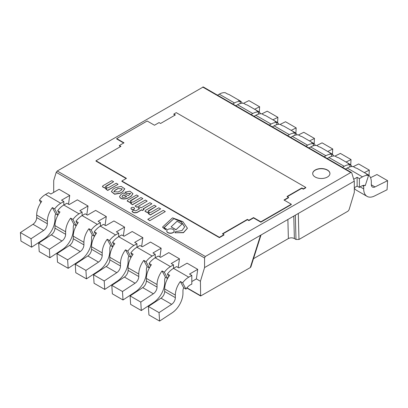 <?xml version="1.0" encoding="UTF-8"?>
<svg xmlns="http://www.w3.org/2000/svg" width="408" height="408" viewBox="0 0 408 408"><rect width="100%" height="100%" fill="white"/><g stroke="black" fill="none" stroke-linecap="round" stroke-linejoin="round"><path stroke-width="0.61" d="M329.939 173.614A8.619 4.978 0 0 0 324.549 169.091A8.619 4.978 0 0 0 315.226 170.182A8.619 4.978 0 0 0 312.701 173.614M171.105 226.838L175.945 229.806L182.019 224.074L177.087 221.228L171.105 226.838L175.945 229.633M175.945 229.806L182.019 224.074M135.007 205.994L136.853 207.239L147.176 201.103L145.325 200.037L135.007 205.994L136.853 207.065M136.853 207.239L147.176 201.103M147.762 219.336L149.797 220.687L165.291 211.563L163.256 210.39L147.762 219.336L149.797 220.509M149.797 220.687L165.291 211.563M144.998 211.364L149.032 213.42M145.452 210.375L144.993 211.273L149.364 213.231L148.451 213.756L150.317 214.838L160.64 208.876L158.768 207.799L150.965 212.303C148.925 212.573 148.048 212.094 148.328 210.87L156.213 206.321L154.341 205.244L145.452 210.375M148.114 211.415L156.213 206.321M148.328 211.048L148.109 211.329M148.451 213.756L150.317 215.011L160.64 208.876M135.762 210.885L133.696 210.242L132.07 211.166C132.967 212.594 134.635 212.986 137.078 212.349L141.545 209.773L142.514 210.329L144.019 209.462L143.05 208.901L151.868 203.811L149.94 202.7L141.122 207.789L139.602 206.912L138.098 207.779L139.618 208.661L135.762 210.885M138.098 207.779L139.465 208.748M143.203 208.993L151.868 203.811M132.07 211.166L132.07 211.344C132.967 212.767 134.635 213.16 137.078 212.527L141.545 209.947L142.514 210.508L144.019 209.462M164.128 227.71A0.77 0.444 180 0 1 164.358 227.47L173.915 218.642L181.305 221.952L184.666 226.97M173.915 218.469L181.351 221.814L184.666 226.884L182.019 230.546L175.557 231.668L174.894 232.774L183.483 232.514L187.415 228.2L182.906 221.666L172.497 217.857L163.011 226.613A0.994 0.576 0 0 0 162.68 227.042A0.994 0.576 0 0 0 162.833 227.353L165.755 229.602L166.591 229.031L164.388 227.96A0.77 0.444 180 0 1 164.113 227.618A0.77 0.444 180 0 1 164.358 227.297L173.915 218.642M162.69 227.134A0.994 0.576 0 0 0 162.68 227.22A0.994 0.576 0 0 0 162.833 227.526L165.755 229.781L166.591 229.031M174.894 232.774L183.483 232.688L187.415 228.286M167.846 229.454A3.708 2.142 0 0 0 166.76 230.969A3.708 2.142 0 0 0 170.473 233.111A3.708 2.142 0 0 0 174.18 230.969A3.708 2.142 0 0 0 171.89 228.99A3.708 2.142 0 0 0 167.846 229.454M166.765 231.056A3.708 2.142 0 0 0 166.76 231.147A3.708 2.142 0 0 0 170.473 233.289A3.708 2.142 0 0 0 174.18 231.147A3.708 2.142 0 0 0 174.175 231.056M131.509 207.647A1.77 1.02 0 0 0 130.994 208.371A1.77 1.02 0 0 0 132.758 209.391A1.77 1.02 0 0 0 134.528 208.371A1.77 1.02 0 0 0 133.436 207.427A1.77 1.02 0 0 0 131.509 207.647M130.999 208.457A1.77 1.02 0 0 0 130.994 208.544A1.77 1.02 0 0 0 132.758 209.569A1.77 1.02 0 0 0 134.528 208.544A1.77 1.02 0 0 0 134.523 208.457M136.573 194.983L127.684 200.119L127.225 201.016L131.595 202.975L130.682 203.5L132.549 204.576L142.871 198.619L141 197.543L133.197 202.047C131.157 202.317 130.279 201.838 130.56 200.614L138.445 196.064L136.573 194.983M130.346 201.159L138.445 196.064M130.56 200.792L130.341 201.073M130.682 203.5L132.549 204.755L142.871 198.619M127.23 201.103L131.264 203.164M111.772 180.667L102.882 185.798L102.423 186.696L106.794 188.654L105.881 189.179L107.748 190.261L118.07 184.299L116.198 183.223L108.395 187.726C106.355 187.996 105.478 187.517 105.759 186.293L113.643 181.744L111.772 180.667M105.544 186.839L113.643 181.744M105.759 186.471L105.539 186.752M105.881 189.179L107.748 190.434L118.07 184.299M102.428 186.782L106.463 188.843M125.827 197.044L123.017 197.513L122.079 196.972L121.926 196.447L123.716 194.866L126.653 196.564L125.827 197.044M126.5 196.651L123.716 195.044L122.686 195.463M122.686 195.636L121.931 196.534M119.559 196.605L120.136 197.829L121.763 198.767C124.119 199.226 126.276 198.946 128.234 197.926L131.218 196.029L132.931 193.621L129.897 191.189L124.889 192.132L126.674 193.336L130.626 193.565M126.674 193.336L130.636 193.474L128.239 195.651L123.512 192.923L121.145 194.29L119.554 196.518L120.136 197.651L121.763 198.589C124.119 199.048 126.276 198.773 128.234 197.752M124.889 192.132L126.674 193.162M128.234 197.926L131.218 196.202L132.931 193.708M122.262 188.955L117.978 188.491L122.267 188.863L121.038 190.368L118.243 191.984L113.827 191.699L115.087 190.164L117.978 188.491M117.978 188.669L115.087 190.337L113.832 191.786M111.415 191.658L114.592 194.223L119.901 193.336L122.645 191.755L124.772 188.873M122.645 191.576L124.772 188.787L121.161 186.415L115.745 187.593L113.194 189.067L111.415 191.571L114.592 194.045L119.901 193.162L122.645 191.755M123.706 143.004L116.693 138.955L116.693 138.603L124.007 142.826L119.381 145.498L120.906 146.375L95.972 160.772L126.444 178.362L121.875 181.004L219.387 237.303L223.961 234.661L222.436 233.784L247.37 219.387L248.895 220.269L253.521 217.597L260.834 221.819L291.307 204.224L283.994 200.007L288.563 197.365L287.038 196.488L301.823 187.95L303.348 188.833L305.781 187.425L176.271 112.654L173.834 114.056L175.358 114.939L160.574 123.471L159.054 122.594L154.479 125.231L147.166 121.008L116.693 138.603M175.052 115.112L173.834 114.408L173.834 114.056M305.781 187.425L305.781 187.777L303.348 189.184L301.823 188.302L287.344 196.661M288.563 197.365L288.563 197.717L284.294 200.18M291.307 204.224L291.307 204.576L260.834 222.171L253.521 217.949L248.895 220.621L247.37 219.739L222.743 233.957M223.961 234.661L223.961 235.013L219.387 237.655L121.875 181.356L121.875 181.004M126.143 178.541L95.972 161.124L95.972 160.772M120.6 146.554L119.381 145.85L119.381 145.498M203.276 86.95L57.253 171.003L56.217 172.319L53.718 180.504L53.693 192.392M348.004 211.166L298.977 239.471L298.294 213.476L354.282 181.152L354.317 192.398L349.034 209.85L348.004 211.166M295.341 215.179L295.978 239.476L298.977 239.471M295.978 239.476L294.372 238.547L293.78 216.082M287.875 219.489L288.38 238.553C290.379 237.599 292.378 237.594 294.372 238.547M288.38 238.553L253.485 258.697M250.267 267.597L200.639 295.994L200.425 281.245L204.561 267.592L260.549 235.268L250.267 267.597L250.859 266.944M260.549 235.268L298.294 213.476M200.425 281.245L196.381 278.909L191.811 281.551M204.561 267.592L204.561 257.958L205.326 256.489L350.747 172.533L351.441 172.497L351.783 172.961L354.282 181.152M315.226 170.009A8.619 4.978 180 0 1 324.62 168.927A8.619 4.978 180 0 1 329.939 173.528A8.619 4.978 180 0 1 321.32 178.5A8.619 4.978 180 0 1 312.701 173.528A8.619 4.978 180 0 1 315.226 170.009M260.834 222.171L260.834 221.819M253.521 217.949L253.521 217.597M248.895 220.621L248.895 220.269M247.37 219.739L247.37 219.387M219.387 237.655L219.387 237.303M303.348 189.184L303.348 188.833M301.823 188.302L301.823 187.95M242.27 103.214A15.728 9.083 120 0 0 240.072 100.868A15.728 9.083 120 0 0 238.318 100.23L240.603 101.551L239.909 103.652M232.754 103.969L234.493 102.964A15.728 9.083 -60 0 1 240.603 101.551M259.299 112.118L259.615 106.779L254.612 109.262M240.072 100.868L229.403 94.712A15.728 9.083 -60 0 0 227.649 94.075L225.364 92.754A15.728 9.083 -60 0 0 219.254 94.172L217.515 95.171M243.566 103.295L248.946 100.623L259.615 106.779M260.554 113.771A15.728 9.083 120 0 0 258.356 111.425A15.728 9.083 120 0 0 256.601 110.787L258.886 112.108L258.193 114.209M251.037 114.526L252.776 113.521A15.728 9.083 -60 0 1 258.886 112.108M277.583 122.675L277.899 117.336L272.896 119.819M258.356 111.425L247.687 105.264A15.728 9.083 -60 0 0 245.937 104.627L243.647 103.311A15.728 9.083 -60 0 0 237.538 104.723L235.799 105.728M261.849 113.852L267.23 111.18L277.899 117.336M278.837 124.328A15.728 9.083 120 0 0 276.639 121.982A15.728 9.083 120 0 0 274.885 121.344L277.17 122.66L276.481 124.761M269.321 125.083L271.06 124.078A15.728 9.083 -60 0 1 277.17 122.66M295.866 133.232L296.183 127.893L291.179 130.376M276.639 121.982L265.975 115.821A15.728 9.083 -60 0 0 264.221 115.183L261.931 113.868A15.728 9.083 -60 0 0 255.821 115.28L254.082 116.285M280.133 124.409L285.513 121.737L296.183 127.893M297.121 134.88A15.728 9.083 120 0 0 294.923 132.534A15.728 9.083 120 0 0 293.168 131.901L295.453 133.217L294.765 135.318M287.604 135.64L289.343 134.635A15.728 9.083 -60 0 1 295.453 133.217M314.15 143.789L314.466 138.45L309.463 140.933M294.923 132.534L284.259 126.378A15.728 9.083 -60 0 0 282.504 125.741L280.22 124.42A15.728 9.083 -60 0 0 274.105 125.837L272.365 126.842M298.421 134.961L303.797 132.294L314.466 138.45M315.404 145.437A15.728 9.083 120 0 0 313.206 143.091A15.728 9.083 120 0 0 311.452 142.453L313.737 143.774L313.048 145.875M305.888 146.197L307.627 145.192A15.728 9.083 -60 0 1 313.737 143.774M332.438 154.346L332.75 149.007L327.746 151.49M313.206 143.091L302.542 136.935A15.728 9.083 -60 0 0 300.788 136.298L298.503 134.977A15.728 9.083 -60 0 0 292.388 136.394L290.649 137.399M316.705 145.518L322.085 142.846L332.75 149.007M333.688 155.994A15.728 9.083 120 0 0 331.49 153.648A15.728 9.083 120 0 0 329.735 153.01L332.02 154.331L331.332 156.432M324.171 156.749L325.91 155.749A15.728 9.083 -60 0 1 332.02 154.331M350.722 164.903L351.033 159.564L346.035 162.042M331.49 153.648L320.826 147.492A15.728 9.083 -60 0 0 319.071 146.855L316.786 145.534A15.728 9.083 -60 0 0 310.672 146.951L308.933 147.956M334.988 156.075L340.369 153.403L351.033 159.564M351.976 166.551A15.728 9.083 120 0 0 349.773 164.205A15.728 9.083 120 0 0 348.019 163.567L350.304 164.888L349.615 166.989M342.455 167.305L344.194 166.301A15.728 9.083 -60 0 1 350.304 164.888M369.005 175.455L369.317 170.116L364.319 172.599M349.773 164.205L339.109 158.044A15.728 9.083 -60 0 0 337.355 157.411L335.07 156.091A15.728 9.083 -60 0 0 328.96 157.503L327.216 158.508M353.272 166.632L358.652 163.96L369.317 170.116M354.302 187.736L357.127 186.104L357.127 177.307L359.412 178.627L362.477 176.858A15.728 9.083 -60 0 1 368.587 175.44L365.242 185.62L364.956 185.411M357.127 186.104L359.412 187.425L359.412 178.627M364.635 185.268L365.242 185.62C363.39 185.12 361.447 185.722 359.412 187.425M363.533 185.232A4.957 2.861 -60 0 1 363.696 186.359L363.696 188.894A16.376 9.455 120 0 0 367.088 196.391A16.376 9.455 120 0 0 374.468 196.013L387.07 189.756L387.6 180.673L374.998 186.93A5.605 3.233 -60 0 1 372.473 187.058A5.605 3.233 -60 0 1 371.316 184.493L371.316 181.963A15.728 9.083 120 0 0 368.057 174.762A15.728 9.083 120 0 0 366.302 174.124L368.587 175.44M368.057 174.762L357.393 168.601A15.728 9.083 -60 0 0 355.638 167.963L353.353 166.648A15.728 9.083 -60 0 0 347.244 168.06L345.505 169.065M370.535 177.694L376.936 174.517L387.6 180.673M367.088 196.391L356.424 190.23A16.376 9.455 -60 0 1 354.302 188.093M357.127 177.307L353.71 179.28M60.756 203.271L45.523 194.473L48.588 192.704L50.873 194.024L59.073 189.286L69.737 195.447L61.537 200.18L63.827 201.501L60.756 203.271A15.728 9.083 120 0 0 54.647 208.911L57.951 215.138M63.827 205.02L63.827 201.501M55.707 213.904A4.957 2.861 120 0 0 54.968 216.816L54.968 219.351A16.376 9.455 -60 0 1 44.197 238.91L31.595 247.202L31.064 238.731L43.666 230.438A5.605 3.233 120 0 0 47.348 223.747L47.348 221.218A15.728 9.083 -60 0 1 52.362 207.59L55.707 213.904L57.926 215.184M52.362 207.59L54.647 208.911M31.595 247.202L20.93 241.041L20.4 232.575L33.002 224.283A5.605 3.233 -60 0 0 36.684 217.591L36.684 215.057A15.728 9.083 120 0 1 41.698 201.435L39.413 200.114L40.795 202.72M45.523 194.473A15.728 9.083 120 0 0 39.413 200.114M69.737 195.447L68.508 204.204M20.4 232.575L31.064 238.731M79.04 213.828L63.806 205.03L66.871 203.261L69.156 204.581L77.357 199.844L88.021 206.004L79.82 210.737L82.11 212.058L79.04 213.828A15.728 9.083 120 0 0 72.93 219.468L76.235 225.695M82.11 215.577L82.11 212.058M73.991 224.456A4.957 2.861 120 0 0 73.251 227.373L73.251 229.908A16.376 9.455 -60 0 1 62.48 249.466L49.883 257.754L49.348 249.288L61.95 240.995A5.605 3.233 120 0 0 65.632 234.304L65.632 231.769A15.728 9.083 -60 0 1 70.645 218.147L73.991 224.456L76.209 225.741M70.645 218.147L72.93 219.468M49.883 257.754L39.214 251.598L38.683 243.132L51.286 234.84A5.605 3.233 -60 0 0 54.968 228.149L54.968 225.614A15.728 9.083 120 0 1 59.981 211.987L57.696 210.671L59.078 213.277M63.806 205.03A15.728 9.083 120 0 0 57.696 210.671M88.021 206.004L86.792 214.761M38.683 243.132L49.348 249.288M97.328 224.38L82.09 215.587L85.155 213.817L87.439 215.133L95.64 210.401L106.304 216.556L98.109 221.294L100.394 222.61L97.328 224.38A15.728 9.083 120 0 0 91.213 230.02L94.518 236.252M100.394 226.129L100.394 222.61M92.274 235.013A4.957 2.861 120 0 0 91.535 237.93L91.535 240.465A16.376 9.455 -60 0 1 80.764 260.018L68.167 268.311L67.631 259.845L80.233 251.552A5.605 3.233 120 0 0 83.915 244.861L83.915 242.326A15.728 9.083 -60 0 1 88.929 228.704L92.274 235.013L94.493 236.293M88.929 228.704L91.213 230.02M68.167 268.311L57.497 262.155L56.967 253.684L69.569 245.397A5.605 3.233 -60 0 0 73.251 238.706L73.251 236.171A15.728 9.083 120 0 1 78.265 222.544L75.98 221.228L77.362 223.829M82.09 215.587A15.728 9.083 120 0 0 75.98 221.228M106.304 216.556L105.075 225.318M56.967 253.684L67.631 259.845M115.612 234.937L100.373 226.139L103.438 224.369L105.723 225.69L113.924 220.958L124.588 227.113L116.392 231.851L118.677 233.167L115.612 234.937A15.728 9.083 120 0 0 109.497 240.577L112.802 246.809M118.677 236.686L118.677 233.167M110.563 245.57A4.957 2.861 120 0 0 109.818 248.487L109.818 251.017A16.376 9.455 -60 0 1 99.047 270.575L86.45 278.868L85.915 270.402L98.517 262.109A5.605 3.233 120 0 0 102.204 255.418L102.204 252.884A15.728 9.083 -60 0 1 107.212 239.256L110.563 245.57L112.776 246.85M107.212 239.256L109.497 240.577M86.45 278.868L75.781 272.712L75.251 264.241L87.853 255.949A5.605 3.233 -60 0 0 91.535 249.257L91.535 246.728A15.728 9.083 120 0 1 96.548 233.101L94.263 231.78L95.645 234.386M100.373 226.139A15.728 9.083 120 0 0 94.263 231.78M124.588 227.113L123.359 235.875M75.251 264.241L85.915 270.402M133.895 245.494L118.657 236.696L121.722 234.926L124.007 236.247L132.207 231.514L142.871 237.67L134.676 242.403L136.96 243.724L133.895 245.494A15.728 9.083 120 0 0 127.781 251.134L131.085 257.361M136.96 247.243L136.96 243.724M128.846 256.127A4.957 2.861 120 0 0 128.102 259.039L128.102 261.574A16.376 9.455 -60 0 1 117.331 281.132L104.734 289.425L104.203 280.954L116.8 272.666A5.605 3.233 120 0 0 120.487 265.975L120.487 263.44A15.728 9.083 -60 0 1 125.496 249.813L128.846 256.127L131.065 257.407M125.496 249.813L127.781 251.134M104.734 289.425L94.064 283.269L93.534 274.798L106.136 266.506A5.605 3.233 -60 0 0 109.818 259.814L109.818 257.28A15.728 9.083 120 0 1 114.832 243.658L112.547 242.337L113.929 244.943M118.657 236.696A15.728 9.083 120 0 0 112.547 242.337M142.871 237.67L141.642 246.427M93.534 274.798L104.203 280.954M152.179 256.051L136.94 247.253L140.005 245.483L142.29 246.804L150.491 242.071L161.155 248.227L152.959 252.96L155.244 254.281L152.179 256.051A15.728 9.083 120 0 0 146.069 261.691L149.369 267.918M155.244 257.8L155.244 254.281M147.13 266.684A4.957 2.861 120 0 0 146.385 269.596L146.385 272.131A16.376 9.455 -60 0 1 135.614 291.689L123.017 299.982L122.487 291.511L135.084 283.218A5.605 3.233 120 0 0 138.771 276.532L138.771 273.998A15.728 9.083 -60 0 1 143.779 260.37L147.13 266.684L149.348 267.964M143.779 260.37L146.069 261.691M123.017 299.982L112.353 293.821L111.817 285.355L124.42 277.063A5.605 3.233 -60 0 0 128.102 270.371L128.102 267.837A15.728 9.083 120 0 1 133.115 254.215L130.83 252.894L132.212 255.5M136.94 247.253A15.728 9.083 120 0 0 130.83 252.894M161.155 248.227L159.926 256.984M111.817 285.355L122.487 291.511M170.462 266.608L155.224 257.81L158.289 256.04L160.574 257.361L168.774 252.623L179.444 258.784L171.243 263.517L173.528 264.838L170.462 266.608A15.728 9.083 120 0 0 164.353 272.248L167.652 278.475M173.528 268.357L173.528 264.838M165.413 277.236A4.957 2.861 120 0 0 164.674 280.153L164.674 282.688A16.376 9.455 -60 0 1 153.898 302.246L141.301 310.539L140.77 302.068L153.367 293.775A5.605 3.233 120 0 0 157.054 287.084L157.054 284.549A15.728 9.083 -60 0 1 162.063 270.927L165.413 277.236L167.632 278.521M162.063 270.927L164.353 272.248M141.301 310.539L130.636 304.378L130.101 295.912L142.703 287.62A5.605 3.233 -60 0 0 146.385 280.928L146.385 278.394A15.728 9.083 120 0 1 151.399 264.772L149.114 263.451L150.496 266.057M155.224 257.81A15.728 9.083 120 0 0 149.114 263.451M179.444 258.784L178.214 267.541M130.101 295.912L140.77 302.068M188.746 277.165L173.507 268.367L176.572 266.597L178.862 267.913L187.058 263.18L197.727 269.341L189.526 274.074L191.811 275.395L188.746 277.165A15.728 9.083 120 0 0 182.636 282.8L185.982 289.114C187.833 286.472 189.776 284.83 191.811 284.187L191.811 275.395M183.697 287.793A4.957 2.861 120 0 0 182.957 290.71L182.957 293.245A16.376 9.455 -60 0 1 172.181 312.803L159.584 321.091L159.054 312.625L171.651 304.332A5.605 3.233 120 0 0 175.338 297.641L175.338 295.106A15.728 9.083 -60 0 1 180.351 281.484L183.697 287.793L185.982 289.114M180.351 281.484L182.636 282.8M159.584 321.091L148.92 314.935L148.385 306.464L160.987 298.177A5.605 3.233 -60 0 0 164.674 291.485L164.674 288.951A15.728 9.083 120 0 1 169.682 275.324L167.397 274.008L168.779 276.609M173.507 268.367A15.728 9.083 120 0 0 167.397 274.008M197.727 269.341L196.381 278.909M148.385 306.464L159.054 312.625M200.471 295.621L186.818 287.742M205.326 256.489L57.253 171.003M56.217 172.319L204.561 257.958M202.674 87.042L350.747 172.533M219.254 94.172L234.493 102.964M237.538 104.723L252.776 113.521M255.821 115.28L271.06 124.078M274.105 125.837L289.343 134.635M292.388 136.394L307.627 145.192M310.672 146.951L325.91 155.749M328.96 157.503L344.194 166.301M347.244 168.06L362.477 176.858M360.284 186.92L363.696 188.894M362.477 185.655L363.696 186.359M371.326 184.809L374.998 186.93M36.684 215.057L47.348 221.218M36.684 217.591L47.348 223.747M33.002 224.283L43.666 230.438M54.968 225.614L65.632 231.769M54.968 228.149L65.632 234.304M51.286 234.84L61.95 240.995M73.251 236.171L83.915 242.326M73.251 238.706L83.915 244.861M69.569 245.397L80.233 251.552M91.535 246.728L102.204 252.884M91.535 249.257L102.204 255.418M87.853 255.949L98.517 262.109M109.818 257.28L120.487 263.44M109.818 259.814L120.487 265.975M106.136 266.506L116.8 272.666M128.102 267.837L138.771 273.998M128.102 270.371L138.771 276.532M124.42 277.063L135.084 283.218M146.385 278.394L157.054 284.549M146.385 280.928L157.054 287.084M142.703 287.62L153.367 293.775M164.674 288.951L175.338 295.106M164.674 291.485L175.338 297.641M160.987 298.177L171.651 304.332M250.823 267.067L261.023 234.993M200.665 296.009L186.68 287.931M351.472 172.513L203.245 86.935"/></g></svg>
